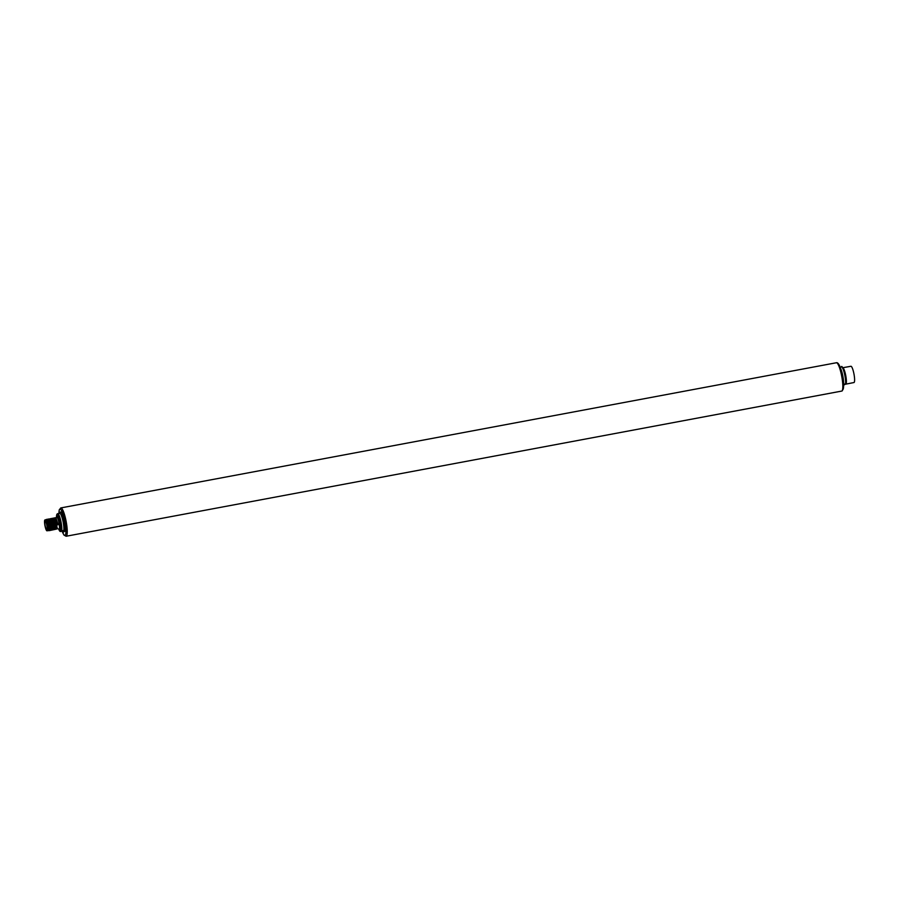 <?xml version="1.0" encoding="UTF-8"?>
<svg xmlns="http://www.w3.org/2000/svg" width="899" height="899" viewBox="0 0 899 899"><rect width="100%" height="100%" fill="white"/><g stroke="black" fill="none" stroke-linecap="round" stroke-linejoin="round"><path stroke-width="1.35" d="M853.881 382.547A8.271 1.573 -100.6 0 0 853.971 382.536A8.271 1.573 -100.6 0 0 854.05 382.513A8.271 1.573 -100.6 0 0 853.949 373.905A8.271 1.573 -100.6 0 0 850.926 366.275A8.271 1.573 -100.6 0 0 850.836 366.309M845.375 384.21L845.903 383.603M842.79 367.747A8.349 1.584 79.4 0 1 845.397 373.905A8.349 1.584 79.4 0 1 846.307 382.963L846.285 383.086M47.804 530.635A5.63 1.068 -100.6 0 0 48.085 530.68L56.603 529.073C57.603 528.365 55.311 517.633 53.918 518.127L54.963 517.79L57.558 524.668C56.794 520.656 55.929 518.408 54.951 517.936L57.525 517.262M59.177 529.129A7.462 1.416 -100.6 0 0 59.559 529.814L58.368 528.938L59.559 529.814L60.716 529.23L59.435 528.398A6.394 1.214 -100.6 0 0 58.941 522.589A6.394 1.214 -100.6 0 0 57.255 517.363L58.12 516.093L56.963 516.678A7.462 1.416 -100.6 0 0 56.895 517.352M56.188 517.891L56.985 517.06M55.569 529.264C56.57 528.556 54.277 517.835 52.895 518.318L53.816 518.15C55.21 517.655 57.502 528.376 56.491 529.095L49.288 530.635M46.984 530.792A5.529 1.045 79.4 0 1 44.995 525.859A5.529 1.045 79.4 0 1 44.95 519.937A5.529 1.045 79.4 0 1 46.939 524.87A5.529 1.045 79.4 0 1 46.984 530.792L48.018 530.601A5.529 1.045 -100.6 0 0 47.973 524.679A5.63 1.068 -100.6 0 1 48.22 530.556A5.63 1.068 -100.6 0 1 48.085 530.68L48.467 529.365L48.355 530.421M48.355 530.612L48.467 529.365A5.652 1.079 79.4 0 0 48.288 526.398L49.175 529.814L48.355 530.612L48.288 526.398M46.613 519.498C47.995 519.004 50.288 529.725 49.288 530.444L49.153 530.32M49.288 530.444L48.962 526.466L46.737 519.341L45.624 519.791A5.855 1.113 79.4 0 1 45.624 519.791M50.31 530.253L47.636 519.296C49.029 518.813 51.322 529.533 50.31 530.253M51.445 530.039C51.906 527.522 51.288 524.128 49.58 519.858L49.479 519.88C51.176 524.151 51.805 527.544 51.344 530.062L49.029 519.33L47.737 519.285C49.13 518.79 51.423 529.522 50.423 530.23M52.378 529.859L49.703 518.914C51.086 518.431 53.378 529.151 52.378 529.859M53.401 529.668L50.726 518.723C52.12 518.24 54.412 528.96 53.401 529.668M54.434 529.477L53.243 521.656L51.76 518.532L53.58 521.858C54.592 525.746 54.873 528.286 54.434 529.477M55.468 529.286L52.783 518.341C54.176 517.846 56.468 528.567 55.468 529.286M56.491 529.095L53.816 518.15M54.85 517.948L54.85 517.948C55.828 518.431 56.693 520.678 57.446 524.69M54.536 529.455C54.974 528.264 54.693 525.724 53.682 521.847L51.861 518.509L52.783 518.341M53.513 529.657C54.513 528.938 52.221 518.217 50.827 518.701L51.76 518.532M52.479 529.848C53.479 529.129 51.187 518.408 49.805 518.892L50.726 518.723M52.243 529.747L49.951 519.15L49.58 519.858L48.771 519.094L49.703 518.914M49.389 530.421C50.389 529.713 48.096 518.981 46.714 519.476L47.636 519.296M57.21 524.926L58.132 524.758L55.884 517.61M57.401 528.781L54.861 517.802M56.367 528.972L53.828 518.004M55.333 529.163L54.176 521.476L52.794 518.195M54.311 529.354L51.771 518.386M53.277 529.556L50.737 518.577M51.221 529.938L48.681 518.959M50.187 530.129L47.647 519.15M48.962 526.466A6.394 1.214 79.4 0 1 49.175 529.814M44.95 519.937L45.984 519.746A5.529 1.045 -100.6 0 1 47.973 524.679A5.63 1.068 -100.6 0 0 46.186 519.701A5.63 1.068 -100.6 0 0 45.905 519.656A5.63 1.068 -100.6 0 0 45.782 519.779M46.186 519.51A5.855 1.113 79.4 0 1 47.535 522.544M45.748 522.094L45.748 521.645A4.428 0.843 -100.6 0 0 45.152 521.004A4.428 0.843 -100.6 0 0 45.186 525.758A4.428 0.843 -100.6 0 0 46.782 529.713A4.428 0.843 -100.6 0 0 46.748 524.971A4.428 0.843 -100.6 0 0 46.085 522.454L45.748 522.094M57.558 524.668L58.132 524.758M60.683 507.969A14.406 2.742 79.4 0 1 60.829 507.924A14.406 2.742 79.4 0 1 66.02 520.802A14.406 2.742 79.4 0 1 66.29 536.186A14.406 2.742 79.4 0 1 66.268 536.197A14.406 2.742 79.4 0 1 66.121 536.254L841.711 391.076A14.406 2.742 -100.6 0 0 841.835 391.043A14.406 2.742 -100.6 0 0 841.846 391.031A14.406 2.742 -100.6 0 0 841.599 375.636A14.406 2.742 -100.6 0 0 836.407 362.747L60.829 507.924L59.222 509.868L58.907 513.385M841.554 391.087A14.406 2.742 -100.6 0 0 841.711 391.076L842.127 390.941C844.06 387.862 844.217 382.974 842.599 376.265C841.644 370.714 839.048 361.915 836.407 362.747M842.678 389.795A13.339 2.54 -100.6 0 0 842.509 375.861A13.339 2.54 -100.6 0 0 837.621 363.612M840.801 368.983A9.395 1.787 79.4 0 1 843.554 383.671M844.183 384.839L845.476 384.176L843.599 384.536M845.88 383.806L843.588 384.401M842.127 367.32A8.866 1.686 79.4 0 1 844.925 373.714A8.866 1.686 79.4 0 1 845.925 383.502L845.543 384.03A9.395 1.787 -100.6 0 0 844.442 373.49A9.395 1.787 -100.6 0 0 841.453 366.916A9.395 1.787 -100.6 0 0 841.352 366.938M840.16 367.152L841.453 366.916C841.621 365.59 842.588 367.107 844.33 371.456C845.667 376.299 846.206 380.367 845.937 383.659L844.442 384.705M58.952 513.374A13.339 2.54 79.4 0 1 59.84 509.216A13.339 2.54 79.4 0 1 64.795 521.049A13.339 2.54 79.4 0 1 65.054 535.343A13.339 2.54 79.4 0 1 65.031 535.343A13.339 2.54 79.4 0 1 62.166 531.208L63.953 535.051L66.121 536.254M63.087 531.287A10.462 1.989 -100.6 0 0 63.447 531.882L65.076 531.062A10.462 1.989 -100.6 0 0 64.279 521.296A10.462 1.989 -100.6 0 0 61.413 512.632A10.462 1.989 -100.6 0 0 59.851 513.25M64.953 531.365A1.068 1.045 63.3 0 0 63.717 530.511L61.728 530.747A9.395 1.787 79.4 0 0 61.008 521.971A9.395 1.787 79.4 0 0 58.435 514.194A9.395 1.787 79.4 0 0 57.626 513.621A9.395 1.787 79.4 0 0 57.536 513.655M65.076 531.062A1.068 0.91 8.1 0 0 63.784 530.365A9.395 1.787 -100.6 0 0 63.065 521.589A9.395 1.787 -100.6 0 0 60.491 513.812A9.395 1.787 -100.6 0 0 59.682 513.239A9.395 1.787 -100.6 0 0 59.592 513.273M63.717 530.511L60.368 531.545L63.717 530.511M63.66 532.017A1.068 1.045 -116.7 0 0 62.424 531.163L60.345 531.545L59.75 531.118L61.042 530.466M63.447 531.882A1.068 0.966 145.3 0 0 63.099 531.264M59.694 531.084A8.855 1.686 79.4 0 1 58.671 528.927M59.952 513.284L56.94 514.161L56.502 517.498A8.855 1.686 79.4 0 1 57.963 514.79A8.855 1.686 79.4 0 1 57.986 514.812A8.855 1.686 79.4 0 1 60.402 522.162A8.855 1.686 79.4 0 1 61.076 530.399M60.716 529.23A7.462 1.416 -100.6 0 0 60.154 522.297A7.462 1.416 -100.6 0 0 58.12 516.093M54.176 521.476L53.243 521.656M853.971 382.536L845.476 384.21M850.926 366.275L842.779 367.725M62.413 531.163L63.301 531.466M58.649 528.915L60.357 531.545"/></g></svg>
